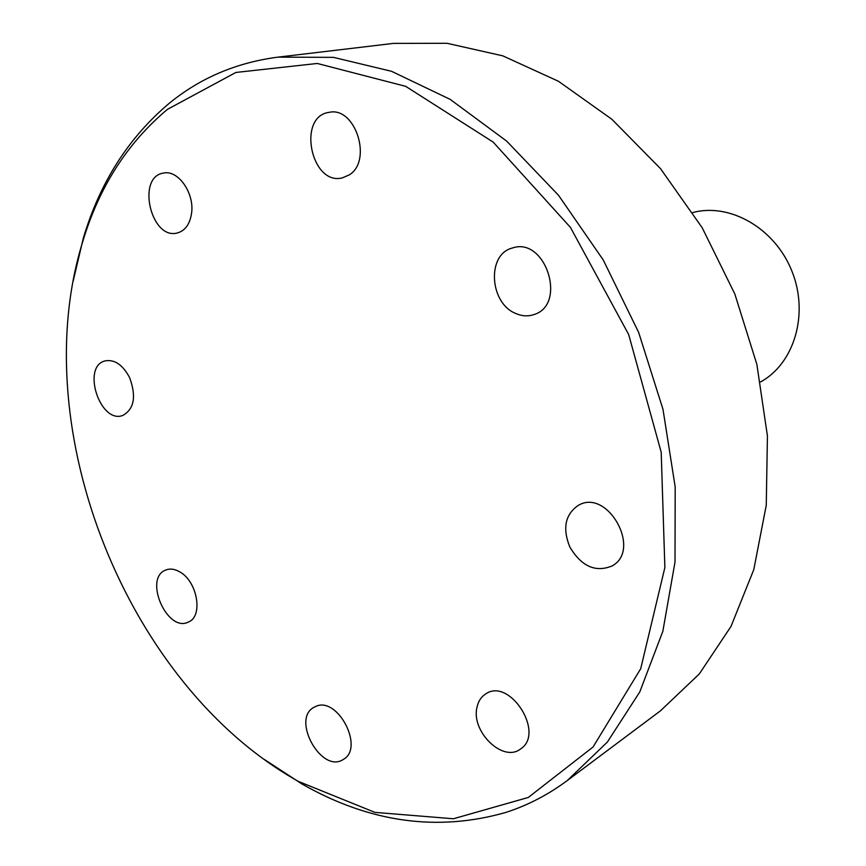 <?xml version="1.0" encoding="UTF-8"?>
<svg xmlns="http://www.w3.org/2000/svg" width="866" height="866" viewBox="0 0 866 866"><rect width="100%" height="100%" fill="white"/><g stroke="black" fill="none" stroke-linecap="round" stroke-linejoin="round"><path stroke-width="1.3" d="M179.825 571.917C197.448 581.4 203.402 616.375 188.496 622.005C167.355 633.252 143.247 578.38 165.655 570.088C169.974 568.334 174.694 568.94 179.825 571.917M315.592 706.515C337.383 695.625 364.889 748.018 343.272 759.45C321.6 774.226 290.857 718.91 314.109 707.241L315.592 706.515M477.058 707.057C478.335 701.233 481.15 696.913 485.48 694.077C509.425 676.714 545.71 733.513 520.379 749.09C502.81 762.892 470.617 731.229 477.058 707.057M569.774 546.89C562.348 528.238 565.195 514.382 578.326 505.354C607.553 487.796 642.301 550.159 611.948 566.007C595.353 572.697 581.292 566.321 569.774 546.89M515.865 313.524C489.377 303.284 486.519 254.117 512.423 248.012C545.548 236.342 567.511 304.832 533.878 314.585C528.011 316.555 522.003 316.209 515.865 313.524M349.269 174.889L342.33 177.898C311.046 185.974 296.843 116.25 329.188 112.331C355.352 106.247 372.77 160.773 349.269 174.889M191.57 213.22C189.903 224.218 185.129 230.811 177.259 232.986C150.955 240.239 136.2 176.826 163.501 173.081C178.039 169.541 194.601 193.075 191.57 213.22M129.619 377.663C136.503 396.487 134.219 409.088 122.756 415.464C100.066 424.178 81.339 366.513 105.1 360.895C114.615 359.195 122.788 364.781 129.619 377.663M167.387 109.387C127.291 143.02 99.027 187.218 82.606 242.004C24.778 429.32 127.27 685.601 298.326 781.381L374.891 812.373L453.394 818.771L528.282 797.456L593.048 747.012L640.699 668.725L664.872 567.533L661.191 452.204L628.684 334.536L570.423 227.379L493.144 142.067L405.699 86.351L317.292 63.467L235.898 72.452L167.387 109.387M278.018 57.134L393.5 43.387L447.094 43.3L502.789 55.846L558.494 81.296L611.883 119.281L660.563 168.708L702.207 227.769L734.823 293.985L756.873 364.434L767.428 435.923L766.258 505.279L753.788 569.612L730.991 626.454L699.306 673.943L660.433 710.845L567.327 780.515L607.337 742.108L639.779 691.945L662.847 631.282L675.004 562.099L675.199 487.038L662.988 409.315L638.664 332.447L603.266 260.006L558.516 195.283L506.621 141.061L450.103 99.341L391.573 71.315L333.486 57.362L278.018 57.134C236.494 62.558 200.263 77.929 169.314 103.238C128.655 137.467 100.012 182.336 83.385 237.858L73.112 281.32M264.336 759.46L301.736 783.849C369.371 822.494 437.427 832.02 505.917 812.405C527.654 805.402 548.124 794.772 567.327 780.515M692.789 212.549C729.876 202.514 774.983 228.278 791.914 271.155C809.212 313.882 794.317 363.644 760.532 381.949M298.326 781.381L301.736 783.849M82.606 242.004L83.385 237.858"/></g></svg>
